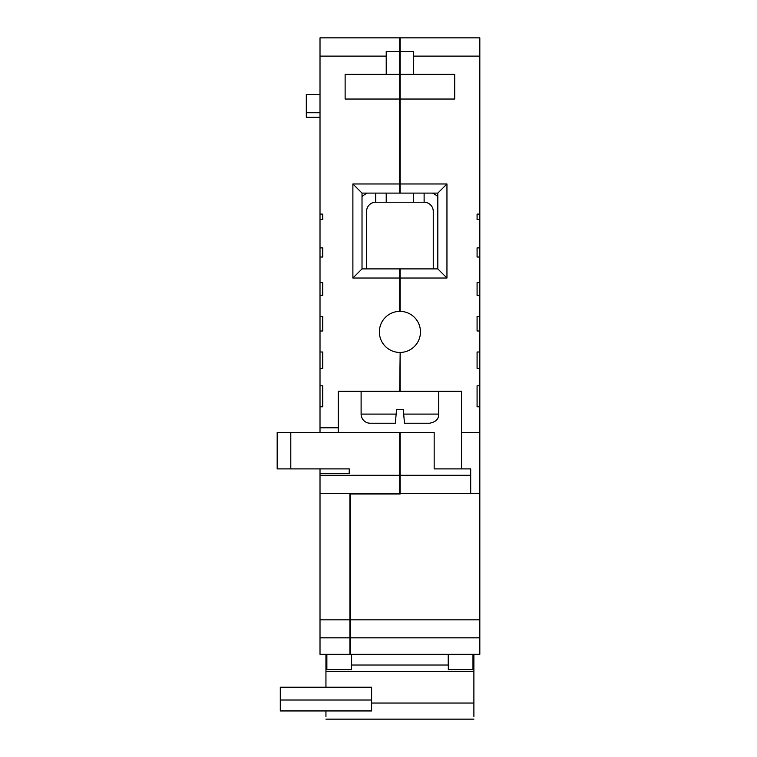 <?xml version="1.0" encoding="UTF-8"?>
<svg xmlns="http://www.w3.org/2000/svg" width="757" height="757" viewBox="0 0 757 757"><rect width="100%" height="100%" fill="white"/><g stroke="black" fill="none" stroke-linecap="round" stroke-linejoin="round"><path stroke-width="1.14" d="M371.611 687.214L280.289 687.214L280.289 710.946L371.611 710.946L371.611 687.214M424.119 193.101L424.119 202.233L413.615 202.233L413.615 193.101M375.718 193.101L375.718 202.233L386.221 202.233L386.221 193.101M362.016 196.669A20.089 20.089 0 0 1 367.344 193.101M366.587 268.896L366.587 211.364A9.131 9.131 0 0 1 375.718 202.233M432.484 193.101A20.089 20.089 0 0 1 437.82 196.669M424.119 202.233A9.131 9.131 0 0 1 433.25 211.364L433.25 268.896M413.615 202.233L386.221 202.233M338.275 432.361L338.275 391.265L400.15 391.265L400.15 352.45L399.687 391.265L461.562 391.265L461.562 468.895L434.168 468.895L434.168 432.361L400.15 432.361L400.15 475.282L470.693 475.282L470.693 493.46L479.824 493.46L479.824 432.361L461.562 432.361M448.229 654.275L448.229 665.034L351.608 665.034L351.608 654.275M473.891 654.275L473.891 671.402L325.945 671.402L325.945 687.214M325.945 654.275L325.945 671.402M473.891 671.402L473.891 716.406M325.945 716.406L325.945 710.946M351.513 654.275L351.513 669.604L326.863 669.604L326.863 654.275M349.923 637.829L349.923 654.275L320.012 654.275L320.012 619.832L349.923 619.832L349.923 637.829L320.012 637.829M472.974 654.275L472.974 669.604L448.314 669.604L448.314 654.275M479.824 654.275L350.377 654.275L350.377 619.832L479.824 619.832L479.824 654.275M350.377 619.832L350.377 494.009L400.15 494.009L400.15 475.282M479.824 493.46L479.824 619.832M349.923 493.545L349.923 619.832M301.75 468.895L320.012 468.895L320.012 473.456L349.232 473.456L349.232 468.895L290.792 468.895L290.792 432.361L399.687 432.361L399.687 493.545L320.012 493.545L320.012 619.832M320.012 493.545L320.012 475.282L399.687 475.282M399.687 278.027L352.885 278.027L362.016 268.896L399.687 268.896L399.687 311.364A20.543 20.543 0 0 0 379.371 331.907A20.543 20.543 0 0 0 399.687 352.45M400.15 183.97L446.952 183.97L446.952 278.027L437.82 268.896L437.82 193.101L400.15 193.101L400.15 99.035L454.711 99.035L454.711 74.375L413.615 74.375L413.615 56.113L479.824 56.113L479.824 214.099L477.08 214.099L477.08 219.577L479.824 219.577L479.824 247.889L477.08 247.889L477.08 257.02L479.824 257.02L479.824 282.598L477.08 282.598L477.08 295.381L479.824 295.381L479.824 316.379L477.08 316.379L477.08 330.998L479.824 330.998L479.824 432.361M446.952 278.027L400.15 278.027L400.15 268.896L437.82 268.896M400.15 352.45A20.543 20.543 0 0 0 420.466 331.907A20.543 20.543 0 0 0 400.15 311.364L400.15 278.027M479.824 385.786L477.08 385.786L477.08 406.793L479.824 406.793M479.824 351.996L477.08 351.996L477.08 368.432L479.824 368.432M434.622 468.895L470.693 468.895L470.693 475.282M437.82 193.101L446.952 183.97M479.824 56.113L479.824 37.85L400.15 37.85L400.15 51.476L413.615 51.476L413.615 56.113M413.615 74.375L400.15 74.375L400.15 51.476M400.15 99.035L400.15 74.375M352.885 278.027L352.885 183.97L399.687 183.97L399.687 99.035L345.126 99.035L345.126 74.375L386.221 74.375L386.221 56.113L320.012 56.113L320.012 432.361M322.747 214.099L322.747 219.577L322.747 214.099L320.012 214.099M322.747 219.577L320.012 219.577M322.747 247.889L322.747 257.02L322.747 247.889L320.012 247.889M322.747 257.02L320.012 257.02M322.747 282.598L322.747 295.381L322.747 282.598L320.012 282.598M322.747 295.381L320.012 295.381M322.747 316.379L322.747 330.998L322.747 316.379L320.012 316.379M322.747 330.998L320.012 330.998M320.012 368.432L322.747 368.432L322.747 351.996L320.012 351.996M320.012 406.793L322.747 406.793L322.747 385.786L320.012 385.786M338.275 427.8L320.012 427.8M386.221 56.113L386.221 51.476L399.687 51.476L399.687 37.85L320.012 37.85L320.012 56.113M479.824 330.998L479.824 316.379M479.824 295.381L479.824 282.598M479.824 257.02L479.824 247.889M479.824 219.577L479.824 214.099M320.012 473.456L320.012 475.282M479.824 493.545L400.15 493.545M320.012 117.297L306.311 117.297L306.311 94.474L320.012 94.474M290.792 468.895L277.176 468.895L277.176 432.361L290.792 432.361M399.687 183.97L399.687 193.101L362.016 193.101L352.885 183.97M362.016 193.101L362.016 268.896M399.687 51.476L399.687 74.375L386.221 74.375M399.687 74.375L399.687 99.035M477.08 219.577L477.08 214.099M477.08 257.02L477.08 247.889M477.08 295.381L477.08 282.598M477.08 330.998L477.08 316.379M306.311 112.736L320.012 112.736M361.108 414.098L396.148 414.098L395.353 423.229L370.239 423.229A9.131 9.131 0 0 1 361.108 414.098L361.108 391.265M396.148 414.098L396.554 409.528L403.282 409.528L403.689 414.098L438.729 414.098L438.729 391.265M438.729 414.098C438.369 416.615 438.909 421.28 429.598 423.229L404.484 423.229L403.689 414.098M403.282 409.528L396.554 409.528M395.353 423.229L395.996 415.905M371.611 700.007L280.289 700.007M371.611 703.035L473.891 703.035M479.824 637.829L350.377 637.829M473.891 719.15L325.945 719.15"/></g></svg>
